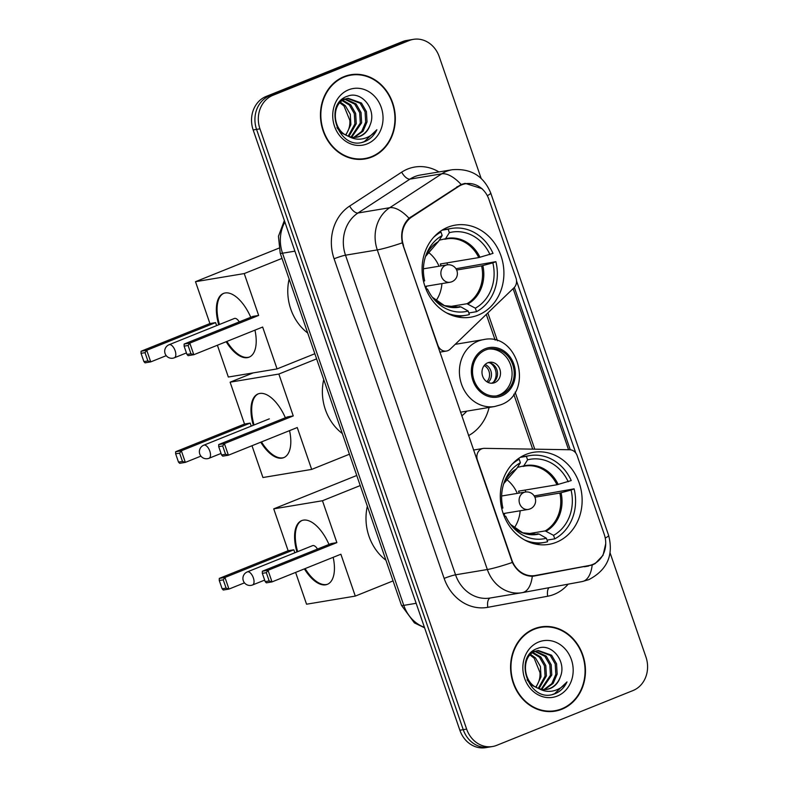 <?xml version="1.0" encoding="UTF-8"?>
<svg xmlns="http://www.w3.org/2000/svg" width="787" height="787" viewBox="0 0 787 787"><rect width="100%" height="100%" fill="white"/><g stroke="black" fill="none" stroke-linecap="round" stroke-linejoin="round"><path stroke-width="1.18" d="M403.495 245.377A23.777 20.757 80.5 0 1 411.906 216.897L458.595 186.48A23.777 20.757 80.5 0 1 461.841 184.788A23.777 20.757 80.5 0 1 465.638 183.725A23.777 20.757 80.5 0 1 488.914 199.396L516.016 278.096A8.805 7.683 -99.5 0 1 513.98 287.786L450.194 349.153A8.805 7.683 -99.5 0 1 447.911 350.638A8.805 7.683 -99.5 0 1 446.504 351.041A8.805 7.683 -99.5 0 1 437.877 345.237L403.082 245.446M526.09 454.394A46.669 40.747 80.5 0 0 501.939 509.366A46.669 40.747 80.5 0 0 548.893 544.368A46.669 40.747 80.5 0 0 556.35 542.273A46.669 40.747 80.5 0 0 580.501 487.301A46.669 40.747 80.5 0 0 533.547 452.299A46.669 40.747 80.5 0 0 526.09 454.394M447.872 227.217A46.669 40.747 80.5 0 0 423.721 282.199A46.669 40.747 80.5 0 0 470.665 317.2A46.669 40.747 80.5 0 0 478.132 315.105A46.669 40.747 80.5 0 0 502.273 260.123A46.669 40.747 80.5 0 0 455.329 225.121A46.669 40.747 80.5 0 0 447.872 227.217M604.249 534.353L577.146 455.643A8.805 7.683 -99.5 0 0 569.739 449.751L484.339 448.344A8.805 7.683 -99.5 0 0 483.129 448.442A8.805 7.683 -99.5 0 0 477.404 460.011L511.786 559.862A23.777 20.757 80.5 0 0 535.062 575.533A23.777 20.757 80.5 0 0 535.376 575.484L589.109 565.528A23.777 20.757 80.5 0 0 604.249 534.353M489.101 407.43A46.669 40.747 -99.5 0 1 468.56 435.614M344.037 76.634A42.714 37.284 80.5 0 0 321.942 126.943A42.714 37.284 80.5 0 0 364.902 158.974A42.714 37.284 80.5 0 0 371.73 157.056A42.714 37.284 80.5 0 0 393.825 106.747A42.714 37.284 80.5 0 0 350.864 74.716A42.714 37.284 80.5 0 0 344.037 76.634M363.2 159.21A42.714 37.284 80.5 0 0 367.214 158.049M534.166 628.813A42.714 37.284 80.5 0 0 512.071 679.132A42.714 37.284 80.5 0 0 555.032 711.163A42.714 37.284 80.5 0 0 561.859 709.244A42.714 37.284 80.5 0 0 583.964 658.926A42.714 37.284 80.5 0 0 540.994 626.895A42.714 37.284 80.5 0 0 534.166 628.813M553.33 711.399A42.714 37.284 80.5 0 0 557.344 710.238M605.715 543.748L603.029 555.327L595.169 563.59L592.188 565.036L532.297 576.281C523.739 576.084 517.089 571.47 512.367 562.459L402.314 242.839C400.465 232.814 402.698 224.62 409.014 218.245L461.143 184.473L465.196 183.361L482.106 188.703M481.132 178.364L439.264 56.762A26.424 23.059 80.5 0 0 413.401 39.35L406.623 40.481A26.424 23.059 80.5 0 0 402.393 41.662L266.124 96.447A26.424 23.059 80.5 0 0 253.168 129.963L459.864 730.238L463.248 729.677A26.424 23.059 80.5 0 0 489.111 747.089A26.424 23.059 80.5 0 1 463.248 729.677L256.562 129.402L463.248 729.677L466.642 729.106A26.424 23.059 80.5 0 0 492.505 746.519A26.424 23.059 80.5 0 0 496.725 745.338L632.994 690.553A26.424 23.059 80.5 0 0 645.95 657.037L610.102 552.927M266.124 96.447L269.508 95.876A26.424 23.059 80.5 0 0 256.562 129.402A26.424 23.059 80.5 0 1 269.508 95.876L405.787 41.101L269.508 95.876L272.902 95.316A26.424 23.059 80.5 0 0 259.946 128.832L466.642 729.106M410.007 39.911A26.424 23.059 80.5 0 0 405.787 41.101A26.424 23.059 80.5 0 1 410.007 39.911M516.547 280.939L575.828 453.115M587.948 565.745L533.261 576.222M514.344 287.412L570.25 449.78M413.401 39.35A26.424 23.059 80.5 0 0 409.181 40.54L272.902 95.316M543.483 627.023A42.714 37.284 80.5 0 0 539.311 627.229M353.353 74.834A42.714 37.284 80.5 0 0 349.182 75.04M459.864 730.238A26.424 23.059 80.5 0 0 485.717 747.65L492.505 746.519M350.943 75.149A42.272 36.9 80.5 0 0 344.185 77.047A42.272 36.9 80.5 0 0 322.316 126.835A42.272 36.9 80.5 0 0 364.834 158.541A42.272 36.9 80.5 0 0 371.592 156.643A42.272 36.9 80.5 0 0 393.461 106.845A42.272 36.9 80.5 0 0 350.943 75.149L347.549 75.709A42.272 36.9 80.5 0 0 345.168 76.201M345.562 134.813A19.901 17.373 80.5 0 0 349.851 120.381L343.978 105.95L339.886 102.841M342.306 100.716L349.369 105.055L354.317 113.623L354.917 123.943L348.198 136.102C332.448 130.937 330.855 103.943 345.109 99.162L348.129 98.286L361.469 103.038L366.427 111.606L367.027 121.926L363.014 131.242L354.475 137.391M347.46 98.414L360.131 103.254L365.079 111.833L365.68 122.142L361.666 131.468L353.796 137.371M370.116 124.897C377.012 109.137 361.223 90.387 347.598 96.191C322.454 104.041 338.499 151.114 363.742 141.945L364.971 141.503C370.264 139.289 374.228 135.374 376.865 129.737C373.087 134.616 368.296 137.656 362.492 138.846C357.524 139.752 352.753 138.827 348.179 136.092A19.901 17.373 80.5 0 0 356.914 137.184A19.901 17.373 80.5 0 0 360.102 136.289A19.901 17.373 80.5 0 0 370.116 124.897C367.952 130.534 364.361 134.37 359.354 136.407L356.481 137.243M350.49 137.332L341.194 132.836L336.944 127.671M339.217 102.379L343.762 99.378L348.129 98.286M340.476 102.231L345.326 105.724L350.274 114.292L350.884 124.612L345.946 135.03M341.351 100.008L342.207 100.136M342.925 100.293L350.707 104.828L355.655 113.397L356.265 123.716L348.916 136.387M340.958 100.382L341.578 100.52M344.135 99.231L342.129 99.31L344.795 99.005M345.483 99.005L356.088 103.933L361.036 112.502L361.646 122.821L351.74 137.154M344.834 99.27L354.75 104.159L359.698 112.728L360.298 123.038L351.041 137.017M348.582 89.816A28.706 25.056 80.5 0 0 334.505 126.245A28.706 25.056 80.5 0 0 367.195 143.873A28.706 25.056 80.5 0 0 381.262 107.445A28.706 25.056 80.5 0 0 348.582 89.816M359.029 159.417A42.272 36.9 80.5 0 0 361.44 159.102L364.834 158.541M376.865 129.737L364.342 141.601L362.345 142.28M541.072 627.328A42.272 36.9 80.5 0 0 534.314 629.226A42.272 36.9 80.5 0 0 512.445 679.024A42.272 36.9 80.5 0 0 554.963 710.72A42.272 36.9 80.5 0 0 561.721 708.821A42.272 36.9 80.5 0 0 583.59 659.034A42.272 36.9 80.5 0 0 541.072 627.328L537.678 627.898A42.272 36.9 80.5 0 0 535.298 628.39M535.701 687.002A19.901 17.373 80.5 0 0 539.98 672.57L534.117 658.129L530.025 655.03M532.435 652.895L539.498 657.234L544.447 665.812L545.057 676.122L538.328 688.291C522.578 683.116 520.984 656.122 535.239 651.341L538.269 650.475L551.608 655.217L556.557 663.785L557.157 674.105L553.143 683.421L544.604 689.569M537.6 650.603L550.261 655.443L555.209 664.012L555.819 674.331L551.795 683.647L543.935 689.56M560.255 677.086C567.152 661.326 551.362 642.566 537.728 648.37C512.583 656.22 528.628 703.293 553.881 694.134L555.11 693.681C560.403 691.478 564.368 687.553 567.004 681.916C563.217 686.805 558.426 689.845 552.622 691.025C547.654 691.93 542.882 691.016 538.308 688.281A19.901 17.373 80.5 0 0 547.054 689.363A19.901 17.373 80.5 0 0 550.231 688.468A19.901 17.373 80.5 0 0 560.255 677.086C558.081 682.722 554.501 686.559 549.493 688.595L546.611 689.432M540.62 689.52L531.333 685.015L527.083 679.85M529.346 654.568L533.891 651.567L538.269 650.475M530.615 654.42L535.465 657.912L540.413 666.481L541.013 676.8L536.075 687.218M531.481 652.187L532.337 652.325M533.055 652.482L540.846 657.017L545.794 665.586L546.394 675.895L539.046 688.576M531.097 652.571L531.707 652.698M534.275 651.42L532.268 651.498L534.924 651.183M535.613 651.193L546.227 656.112L551.175 664.69L551.776 675L541.869 689.333M534.963 651.459L544.879 656.338L549.828 664.907L550.438 675.226L541.171 689.196M538.711 641.995A28.706 25.056 80.5 0 0 524.634 678.424A28.706 25.056 80.5 0 0 557.324 696.052A28.706 25.056 80.5 0 0 571.401 659.634A28.706 25.056 80.5 0 0 538.711 641.995M549.159 711.596A42.272 36.9 80.5 0 0 551.569 711.291L554.963 710.72M567.004 681.916L554.481 693.79L552.474 694.468M426.22 289.665L427.538 289.134A40.334 35.208 80.5 0 0 433.44 298.617A40.334 35.208 80.5 0 0 468.167 311.052L460.838 306.861L456.135 307.225M425.678 288.327L427.538 289.134M447.606 264.806A41.829 36.517 80.5 0 0 446.859 262.897M455.958 268.741L495.869 261.668A44.033 38.435 80.5 0 1 476.548 311.672L468.826 312.96M456.893 316.807A44.033 38.435 80.5 0 0 457.522 316.708L465.993 315.302A44.033 38.435 80.5 0 0 469.377 314.554L468.167 311.052M446.199 312.695A44.033 38.435 80.5 0 0 465.993 315.302M438.871 232.411L440.976 232.057A44.033 38.435 80.5 0 0 433.637 237.31M476.548 311.672L475.348 308.17A40.334 35.208 80.5 0 0 492.839 262.888L495.869 261.668M440.976 232.057L442.176 235.559A40.334 35.208 80.5 0 0 426.131 254.762A40.334 35.208 80.5 0 0 424.685 280.841L423.504 281.313M492.839 262.888L481.605 265.878L456.657 270.03M448.57 306.802L466.976 303.733L475.348 308.17M437.946 242.022L425.541 256.454A34.933 30.496 80.5 0 1 438.369 241.609L442.176 235.559M289.134 279.08A48.44 42.282 80.5 0 0 307.707 333.039M440.218 232.185L440.002 231.565M441.133 265.868A34.52 30.132 -99.5 0 0 440.297 263.989L478.752 257.585L493.016 253.375A44.033 38.435 80.5 0 0 451.522 228.427L443.051 229.843A44.033 38.435 80.5 0 0 442.422 229.952M442.038 230.197L448.147 229.174A44.033 38.435 80.5 0 1 451.522 228.427M489.986 254.595A40.334 35.208 80.5 0 0 449.347 232.677L448.147 229.174M449.347 232.677L445.54 238.727L439.264 240.183M479.981 257.3A34.933 30.496 80.5 0 0 445.54 238.727L444.783 239.268M425.767 288.308A16.734 14.609 80.5 0 0 426.692 286.134M427.892 251.938A33.113 28.903 -99.5 0 1 439.028 266.222M441.92 283.595A33.113 28.903 -99.5 0 1 436.018 300.723M254.949 330.137A34.343 16.448 68.1 0 1 249.095 357.17A34.343 16.448 68.1 0 1 226.164 341.715M166.244 355.665L150.74 361.892L145.064 362.837L143.903 361.617L141.05 353.324L141.07 351.238L209.922 323.555L195.501 281.687L278.864 248.18M314.839 353.737L277.073 368.916L228.338 377.032L217.389 345.237M218.717 324.765A34.343 16.448 68.1 0 1 223.478 293.433A34.343 16.448 68.1 0 1 250.758 317.279M209.922 323.555L215.599 322.611L216.632 325.611M277.073 368.916L262.651 327.048L193.799 354.721L188.123 355.665L186.962 354.445L190.946 353.786L193.799 354.721L189.805 343.112L188.093 345.493L190.946 353.786M258.657 315.439L252.981 316.384L184.119 344.057L189.805 343.112L258.657 315.439L244.236 273.571L195.501 281.687M244.236 273.571L282.012 258.382M141.07 351.238L146.746 350.284L215.599 322.611M141.05 353.324L145.034 352.665L146.746 350.284L150.74 361.892L147.887 360.958L145.034 352.665M143.903 361.617L147.887 360.958M188.093 345.493L184.109 346.152L186.962 354.445M184.119 344.057L184.109 346.152M239.238 321.903A7.044 3.374 -111.9 0 0 234.723 318.381A7.044 3.374 -111.9 0 0 234.378 318.479L169.107 344.716A7.044 3.374 68.1 0 1 169.451 344.617A7.044 3.374 68.1 0 1 175.127 350.687A7.044 3.374 68.1 0 1 174.36 357.78L186.44 352.93M249.449 357.013A34.343 16.448 68.1 0 1 248.141 357.347A34.343 16.448 68.1 0 1 226.882 341.42M219.435 324.48A34.343 16.448 68.1 0 1 223.842 293.295M504.437 516.843L505.756 516.311A40.334 35.208 80.5 0 0 511.658 525.795A40.334 35.208 80.5 0 0 546.394 538.229L539.056 534.039L534.363 534.403M503.896 515.495L505.756 516.311M525.834 491.983A41.829 36.517 80.5 0 0 525.086 490.075M534.186 495.918L574.097 488.845A44.033 38.435 80.5 0 1 554.776 538.849L547.054 540.128M535.111 543.984A44.033 38.435 80.5 0 0 535.74 543.886L544.22 542.469A44.033 38.435 80.5 0 0 547.604 541.731L546.394 538.229M524.417 539.872A44.033 38.435 80.5 0 0 544.22 542.469M517.098 459.578L519.194 459.234A44.033 38.435 80.5 0 0 511.865 464.487M554.776 538.849L553.566 535.347A40.334 35.208 80.5 0 0 571.067 490.055L574.097 488.845M519.194 459.234L520.404 462.736A40.334 35.208 80.5 0 0 504.349 481.939A40.334 35.208 80.5 0 0 502.903 508.018L501.732 508.491M571.067 490.055L559.832 493.055L534.885 497.207M526.788 533.979L545.204 530.91L553.566 535.347M516.174 469.2L503.759 483.621A34.933 30.496 80.5 0 1 516.587 468.786L520.404 462.736M367.352 506.257A48.44 42.282 80.5 0 0 385.935 560.216M518.436 459.362L518.23 458.732M519.351 493.046A34.52 30.132 -99.5 0 0 518.525 491.167L556.97 484.762L571.234 480.552A44.033 38.435 80.5 0 0 529.749 455.604L521.269 457.021A44.033 38.435 80.5 0 0 520.64 457.129M520.256 457.365L526.365 456.352A44.033 38.435 80.5 0 1 529.749 455.604M568.204 481.772A40.334 35.208 80.5 0 0 527.575 459.854L526.365 456.352M527.575 459.854L523.758 465.904L517.482 467.36M558.209 484.477A34.933 30.496 80.5 0 0 523.758 465.904L523.001 466.435M503.995 515.485A16.734 14.609 80.5 0 0 504.91 513.311M506.11 479.116A33.113 28.903 -99.5 0 1 517.256 493.4M520.148 510.773A33.113 28.903 -99.5 0 1 514.236 527.9M333.176 557.314A34.343 16.448 68.1 0 1 327.323 584.347A34.343 16.448 68.1 0 1 304.392 568.883M244.472 582.842L228.968 589.069L223.282 590.014L222.131 588.794L219.268 580.501L219.288 578.406L288.14 550.733L273.728 508.864L356.757 475.486M393.057 580.904L355.291 596.093L306.556 604.209L295.607 572.415M296.945 551.943A34.343 16.448 68.1 0 1 301.696 520.61A34.343 16.448 68.1 0 1 328.986 544.447M288.14 550.733L293.826 549.788L294.85 552.789M355.291 596.093L340.879 554.225L272.017 581.898L266.34 582.842L265.18 581.623L269.164 580.954L272.017 581.898L268.023 570.29L266.311 572.67L269.164 580.954M336.875 542.617L331.199 543.561L262.346 571.234L268.023 570.29L336.875 542.617L322.463 500.739L273.728 508.864M322.463 500.739L360.23 485.559M219.288 578.406L224.964 577.461L293.826 549.788M219.268 580.501L223.252 579.842L224.964 577.461L228.968 589.069L226.115 588.125L223.252 579.842M222.131 588.794L226.115 588.125M266.311 572.67L262.327 573.329L265.18 581.623M262.346 571.234L262.327 573.329M317.456 549.08A7.044 3.374 -111.9 0 0 312.941 545.558A7.044 3.374 -111.9 0 0 312.596 545.647L247.334 571.883A7.044 3.374 68.1 0 1 247.679 571.795A7.044 3.374 68.1 0 1 253.345 577.855A7.044 3.374 68.1 0 1 252.588 584.957L264.658 580.108M327.677 584.19A34.343 16.448 68.1 0 1 326.359 584.525A34.343 16.448 68.1 0 1 305.11 568.598M297.653 551.657A34.343 16.448 68.1 0 1 302.06 520.473M485.658 349.969A23.777 20.757 80.5 0 0 473.351 377.976A23.777 20.757 80.5 0 0 497.266 395.802A23.777 20.757 80.5 0 0 501.073 394.74A23.777 20.757 80.5 0 0 513.37 366.732A23.777 20.757 80.5 0 0 489.455 348.897A23.777 20.757 80.5 0 0 485.658 349.969M496.203 395.95A23.777 20.757 80.5 0 0 498.948 395.094A23.777 20.757 80.5 0 0 511.393 367.677A23.777 20.757 80.5 0 0 488.402 349.103M461.762 415.88A41.652 36.359 80.5 0 0 466.799 411.148M323.732 379.57A48.44 42.282 80.5 0 0 342.315 433.529M487.812 362.758A10.565 9.228 80.5 0 0 482.352 375.202A10.565 9.228 80.5 0 0 492.977 383.131A10.565 9.228 80.5 0 0 494.669 382.659A10.565 9.228 80.5 0 0 500.138 370.205A10.565 9.228 80.5 0 0 489.504 362.286A10.565 9.228 80.5 0 0 487.812 362.758M491.472 383.239A10.565 9.228 80.5 0 0 491.698 383.151A10.565 9.228 80.5 0 0 497.354 371.543A10.565 9.228 80.5 0 0 488.048 362.669M490.232 363.014A12.326 10.762 -99.5 0 1 493.429 382.207M289.547 430.627A34.343 16.448 68.1 0 1 283.694 457.66A34.343 16.448 68.1 0 1 260.763 442.196M200.921 456.126L185.339 462.382L179.662 463.327L178.501 462.107L175.649 453.814L175.668 451.718L244.521 424.045L230.109 382.177L253.198 372.89M349.438 454.217L311.672 469.406L262.937 477.522L251.988 445.727M253.325 425.275A34.343 16.448 68.1 0 1 258.077 393.923A34.343 16.448 68.1 0 1 285.366 417.759M244.521 424.045L250.197 423.101L251.24 426.111M311.672 469.406L297.25 427.538L228.397 455.211L222.721 456.155L221.56 454.935L225.544 454.266L228.397 455.211L224.403 443.602L222.691 445.983L225.544 454.266M293.256 415.93L287.58 416.874L218.727 444.547L224.403 443.602L293.256 415.93L278.844 374.051L230.109 382.177M278.844 374.051L316.61 358.872M175.668 451.718L181.344 450.774L250.197 423.101M175.649 453.814L179.633 453.155L181.344 450.774L185.339 462.382L182.486 461.438L179.633 453.155M178.501 462.107L182.486 461.438M222.691 445.983L218.707 446.642L221.56 454.935M218.727 444.547L218.707 446.642M284.048 457.503A34.343 16.448 68.1 0 1 282.74 457.837A34.343 16.448 68.1 0 1 261.481 441.91M254.044 424.99A34.343 16.448 68.1 0 1 258.441 393.785M269.321 418.871A7.044 3.374 -111.9 0 0 268.977 418.959A7.044 3.374 -111.9 0 0 268.76 419.068M458.595 186.48L456.932 186.755M411.906 216.897L410.322 217.163M568.155 584.161A44.033 38.435 -99.5 0 1 554.146 594.362A44.033 38.435 -99.5 0 1 547.703 596.231L487.832 607.318A44.033 38.435 -99.5 0 1 444.143 578.406L334.091 258.785A44.033 38.435 -99.5 0 1 349.664 206.046L401.685 172.156A44.033 38.435 -99.5 0 1 438.93 171.94M334.091 258.785A8.805 0.817 -19 0 1 345.503 255.195L377.288 249.902A35.228 30.752 -99.5 0 1 389.742 207.709L441.763 173.819A35.228 30.752 -99.5 0 1 446.573 171.32A35.228 30.752 -99.5 0 1 452.2 169.736L420.415 175.029A35.228 30.752 80.5 0 0 414.788 176.613A35.228 30.752 80.5 0 0 409.978 179.121L357.967 213.011A35.228 30.752 80.5 0 0 345.503 255.195L455.555 574.815A35.228 30.752 80.5 0 0 490.035 598.031L521.811 592.729A35.228 30.752 -99.5 0 1 487.34 569.522L377.288 249.902A30.821 2.843 -19 0 0 402.314 242.839M461.143 184.473A30.821 14.048 56.9 0 0 441.763 173.819L409.978 179.121A8.805 4.014 -123.1 0 1 401.685 172.156M605.242 538.082A30.821 2.843 -19 0 0 608.626 535.426L490.724 193.002A30.821 2.843 161 0 1 487.31 195.678M512.367 562.459A30.821 2.843 161 0 1 487.34 569.522L455.555 574.815A8.805 0.817 -19 0 0 444.143 578.406M532.297 576.281A30.821 15.032 79.5 0 1 522.42 592.621A30.821 15.032 79.5 0 1 522.293 592.65A35.228 30.752 -99.5 0 1 521.811 592.729L582.291 581.544A30.821 15.032 79.5 0 1 582.164 581.563L522.548 592.601M349.664 206.046A8.805 4.014 -123.1 0 0 357.967 213.011L389.742 207.709A30.821 14.048 56.9 0 1 409.014 218.245M592.188 565.036A30.821 15.032 79.5 0 1 582.291 581.544L588.824 579.645C607.171 569.995 613.771 555.258 608.626 535.426M513.094 288.632L568.568 449.731M409.181 40.54L402.393 41.662M259.946 128.832L253.168 129.963M490.37 597.972A8.805 4.299 -100.5 0 0 487.832 607.318M548.933 587.712A8.805 4.299 -100.5 0 0 547.703 596.231M534.767 449.17L515.121 392.133M497.453 340.791L487.851 312.921M588.637 566.05L584.347 566.768M284.874 222.042A35.228 30.752 80.5 0 0 282.523 253.207L294.899 251.151M424.596 627.819L414.395 622.881L401.468 605.341L280.211 253.178A17.609 1.623 -19 0 0 282.523 253.207L403.78 605.37L416.156 603.304M401.468 605.341A17.609 1.623 -19 0 0 403.78 605.37A35.228 30.752 80.5 0 0 424.419 627.298M460.838 306.861A34.933 30.496 80.5 0 1 432.329 297.22L444.478 305.622L457.965 306.989A34.52 30.132 80.5 0 0 459.805 306.615M468.009 303.979A34.933 30.496 80.5 0 0 482.844 265.593M466.976 303.733A34.52 30.132 80.5 0 0 481.605 265.878M478.752 257.585A34.52 30.132 80.5 0 0 446.623 238.894A34.52 30.132 80.5 0 0 444.921 239.228M451.443 281.854A8.805 7.683 -99.5 0 1 450.036 282.248A8.805 7.683 -99.5 0 1 441.418 276.444A8.805 7.683 -99.5 0 1 445.737 265.268A8.805 7.683 -99.5 0 1 447.144 264.875L423.426 268.82M539.056 534.039A34.933 30.496 80.5 0 1 510.556 524.398L522.696 532.799L536.183 534.166A34.52 30.132 80.5 0 0 538.033 533.793M546.227 531.156A34.933 30.496 80.5 0 0 561.062 492.77M545.204 530.91A34.52 30.132 80.5 0 0 559.832 493.055M556.97 484.762A34.52 30.132 80.5 0 0 524.84 466.061A34.52 30.132 80.5 0 0 523.139 466.406M529.671 509.022A8.805 7.683 -99.5 0 1 528.264 509.425A8.805 7.683 -99.5 0 1 519.636 503.621A8.805 7.683 -99.5 0 1 523.955 492.446A8.805 7.683 -99.5 0 1 525.362 492.052L501.644 495.997M501.496 395.979A25.095 21.908 80.5 0 0 513.803 364.135A25.095 21.908 80.5 0 0 485.225 348.72A25.095 21.908 80.5 0 0 472.918 380.564A25.095 21.908 80.5 0 0 501.496 395.979M478.132 341.135A33.9 29.591 -99.5 0 1 483.552 339.61C518.682 331.691 534.648 393.372 500.542 404.862L494.698 406.505A33.9 29.591 -99.5 0 1 460.592 381.075A33.9 29.591 -99.5 0 1 478.132 341.135M269.213 418.891L203.794 445.186A7.044 3.374 68.1 0 1 204.138 445.088A7.044 3.374 68.1 0 1 209.814 451.158A7.044 3.374 68.1 0 1 209.047 458.26L221.049 453.44M485.087 364.538A10.221 8.923 -99.5 0 1 491.324 372.694A10.221 8.923 -99.5 0 1 488.068 382.433M484.162 365.571A9.69 8.46 -99.5 0 1 486.858 381.754M439.825 352.153L446.504 351.041M535.062 575.533L530.763 576.251M465.638 183.725L461.172 184.463M473.528 450.036L483.129 448.442M490.724 193.002C483.651 175.963 470.813 168.202 452.2 169.736M532.691 449.141L513.773 394.218M495.151 340.112L486.297 314.416M280.211 253.178L278.45 236.277L284.353 220.537M342.158 99.29L342.748 99.192M532.297 651.469L532.888 651.37M444.852 239.248L446.623 238.894M169.107 344.716A7.044 7.044 0 0 0 165.073 353.54A7.044 7.044 0 0 0 174.36 357.78M424.98 286.419L450.036 282.248A8.805 8.805 0 0 0 456.913 270.689A8.805 8.805 0 0 0 447.144 264.875M523.08 466.425L524.84 466.061M247.334 571.883A7.044 7.044 0 0 0 243.301 580.717A7.044 7.044 0 0 0 252.588 584.957M503.198 513.596L528.264 509.425A8.805 8.805 0 0 0 535.14 497.866A8.805 8.805 0 0 0 525.362 492.052M455.201 344.342L483.552 339.61M460.503 412.201L494.698 406.505M203.794 445.186A7.044 7.044 0 0 0 199.76 454.01A7.044 7.044 0 0 0 209.047 458.26"/></g></svg>
